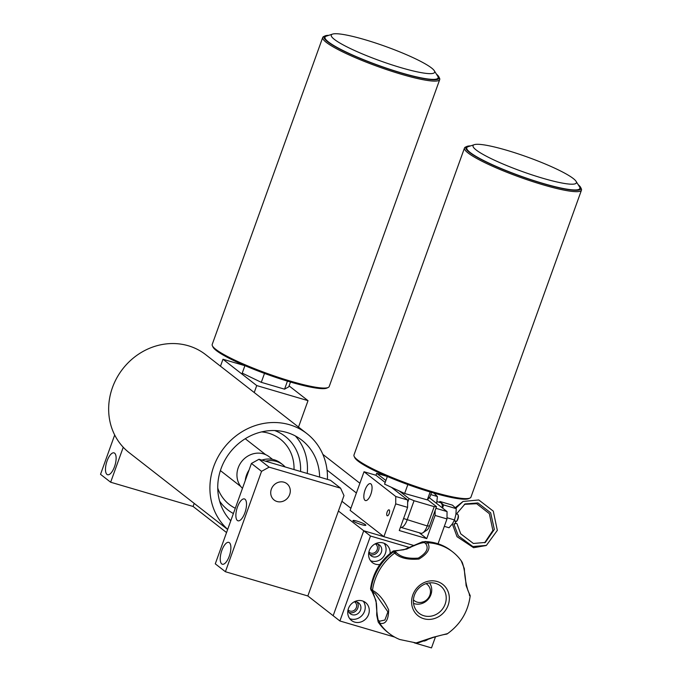<?xml version="1.0" encoding="UTF-8"?>
<svg xmlns="http://www.w3.org/2000/svg" width="682" height="682" viewBox="0 0 682 682"><rect width="100%" height="100%" fill="white"/><g stroke="black" fill="none" stroke-linecap="round" stroke-linejoin="round"><path stroke-width="1.02" d="M426.062 583.647A10.358 9.437 -52 0 1 427.06 584.321A10.358 9.437 -52 0 1 429.114 596.801A10.358 9.437 -52 0 1 417.214 602.146A10.358 9.437 -52 0 1 414.315 600.663A10.358 9.437 -52 0 1 413.42 599.853M357.163 521.184A6.837 0.955 19.8 0 0 352.961 520.613A6.837 0.955 19.8 0 0 361.622 524.663A6.837 0.955 19.8 0 0 365.833 525.242A6.837 0.955 19.8 0 0 357.163 521.184M375.185 543.844A6.837 6.232 128 0 1 379.516 545.029A6.837 6.232 128 0 1 381.357 552.198A6.837 6.232 128 0 1 371.102 555.813A6.837 6.232 128 0 1 368.902 551.9A5.183 4.714 128 0 0 369.422 552.403A5.183 4.714 128 0 0 377.189 549.666A5.183 4.714 128 0 0 375.799 544.227A5.183 4.714 128 0 0 375.211 543.844M348.059 609.844A5.183 4.714 128 0 0 348.57 610.322A5.183 4.714 128 0 0 356.336 607.577A5.183 4.714 128 0 0 354.947 602.146A5.183 4.714 128 0 0 354.359 601.763A6.837 6.232 128 0 1 358.664 602.948A6.837 6.232 128 0 1 360.505 610.117A6.837 6.232 128 0 1 350.25 613.732A6.837 6.232 128 0 1 348.05 609.819M338.425 511.023L363.736 530.767L333.157 615.71L307.838 595.966L225.41 571.729L261.547 471.339L251.428 463.445L259.007 459.267L330.446 480.273L340.574 488.167L269.134 467.161L261.547 471.339M194.191 503.384L193.083 506.462L226.543 532.557M385.194 482.464L375.944 475.252L364.035 471.748L350.139 510.366L383.889 536.683L389.379 538.303L363.736 530.767L333.157 615.71L339.9 620.978L394.639 637.065M341.929 501.287L350.889 508.278M327.045 470.094L356.388 492.984M322.842 454.357L359.891 483.257M390.104 553.409A11.398 10.383 128 0 0 386.37 544.594A11.398 10.383 128 0 0 369.286 550.621A11.398 10.383 128 0 0 372.346 562.565A11.398 10.383 128 0 0 379.883 564.5M370.539 560.706A11.398 10.383 128 0 0 385.381 553.383A11.398 10.383 128 0 0 384.128 543.29M369.917 554.551A6.837 6.232 128 0 0 378.655 550.093A6.837 6.232 128 0 0 378.007 544.185M423.991 641.114A11.398 10.383 128 0 0 427.452 639.716M348.434 608.54A11.398 10.383 128 0 0 351.503 620.484A11.398 10.383 128 0 0 368.587 614.456A11.398 10.383 128 0 0 365.518 602.513A11.398 10.383 128 0 0 348.434 608.54M349.695 618.625A11.398 10.383 128 0 0 364.529 611.302A11.398 10.383 128 0 0 363.276 601.209M349.065 612.47A6.837 6.232 128 0 0 357.803 608.012A6.837 6.232 128 0 0 357.155 602.104M410.146 547.689L370.488 536.026L339.9 620.978M414.213 642.819L431.493 647.9L435.534 636.681M414.409 545.66L363.736 530.767L370.488 536.026M370.812 494.348A8.806 3.427 106.4 0 1 365.458 500.562A8.806 3.427 106.4 0 1 365.075 489.872A8.806 3.427 106.4 0 1 370.428 483.657A8.806 3.427 106.4 0 1 370.812 494.348M389.2 509.923A3.112 1.211 106.4 0 1 389.243 513.384A3.112 1.211 106.4 0 1 387.282 515.797A3.112 1.211 106.4 0 1 387.112 515.711A3.112 1.211 106.4 0 1 387.069 512.25A3.112 1.211 106.4 0 1 389.03 509.838A3.112 1.211 106.4 0 1 389.2 509.923M429.242 497.681L447.051 511.577L446.991 518.942L438.049 543.784M446.991 518.942L435.09 515.447L426.744 538.61L399.268 530.536L407.606 507.365L395.705 503.87L395.765 496.496L407.666 500L407.606 507.365M383.889 536.683L395.705 503.87M364.035 471.748L395.765 496.496M419.234 532.753L426.744 538.61M391.408 487.315L407.666 500M435.09 515.447L435.125 510.528M435.926 508.303L447.051 511.577M220.474 366.2L222.971 359.252L244.898 365.697M289.091 385.893L308.017 400.658L298.511 427.06M308.017 400.658L256.73 385.577L254.224 392.525M222.971 359.252L256.73 385.577M420.274 617.244A19.966 18.184 -52 0 1 414.579 591.209A19.966 18.184 -52 0 1 440.657 582.982A19.966 18.184 -52 0 1 446.352 609.026A19.966 18.184 -52 0 1 420.274 617.244M438.662 584.687A17.374 15.822 128 0 0 436.881 583.843A17.374 15.822 128 0 0 417.324 589.87A17.374 15.822 128 0 0 416.242 610.305A17.374 15.822 128 0 0 420.93 614.499A17.374 15.822 128 0 0 443.624 607.347A17.374 15.822 128 0 0 438.662 584.687M373.071 592.027L371.843 591.072L376.055 600.706C376.498 609.478 377.223 615.957 378.212 620.151L378.263 622.103A51.679 47.067 128 0 0 379.166 623.399A51.679 47.067 128 0 0 387.7 632.299L389.115 633.408A51.679 47.067 -52 0 1 379.686 623.203L379.55 621.2L384.895 620.032L387.913 611.865L375.373 593.792L373.182 592.112L372.491 590.373A51.679 47.067 -52 0 1 394.656 553.093L396.566 552.787C400.948 557.117 408.177 558.89 418.279 558.106C426.548 553.119 429.021 548.285 425.696 543.597L424.357 542.557C420.709 542.872 414.844 545.046 406.762 549.087C398.007 550.365 394.162 551.252 395.228 551.738L393.25 551.985A51.679 47.067 128 0 0 371.076 589.257L372.491 590.373C378.578 593.366 383.966 599.862 388.655 609.853C388.484 620.236 385.492 624.686 379.686 623.203M416.122 642.93L418.586 642.742L432.985 637.542C447.401 633.143 446.105 634.772 447.597 633.604L433.198 637.261L416.122 642.93L399.822 639.52A51.679 47.067 -52 0 1 394.528 637.005A51.679 47.067 -52 0 1 389.115 633.408M452.686 551.909L451.262 550.8A51.679 47.067 128 0 0 445.858 547.203A51.679 47.067 128 0 0 440.555 544.688A51.679 47.067 128 0 0 426.131 541.619L427.537 542.727A51.679 47.067 -52 0 1 447.273 548.311A51.679 47.067 -52 0 1 452.686 551.909A51.679 47.067 -52 0 1 461.22 560.8A51.679 47.067 -52 0 1 461.705 561.499M469.31 594.951C470.733 597.807 469.668 594.678 466.104 585.557C465.201 574.346 463.871 566.529 462.115 562.104M447.597 633.604L447.597 633.604C460.606 624.201 468.142 611.558 470.213 595.693L467.937 590.544C465.84 583.46 464.638 576.179 464.348 568.694L461.22 560.8M425.696 543.597L427.546 542.727C431.024 548.055 428.168 553.494 418.978 559.035C407.81 559.973 399.703 557.995 394.656 553.093L392.909 551.261C394.963 550.502 389.413 551.516 403.846 549.76L422.303 541.858L426.131 541.619L424.357 542.557M379.678 623.203L378.195 622.001L376.762 615.42C376.583 612.129 377.146 612.01 376.421 603.306C374.034 594.593 372.287 590.331 371.196 590.527L370.573 588.779L371.358 590.663M429.524 582.888A13.47 12.267 -52 0 1 428.663 598.711A13.47 12.267 -52 0 1 413.531 603.391M371.784 591.021L373.182 592.112M407.853 484.561L404.639 493.487L384.588 484.126L387.342 476.479M430.146 491.978L427.299 499.88L404.639 493.487M431.544 492.395L429.916 496.914L427.299 499.88M470.563 145.897A61.133 8.551 19.8 0 0 466.795 146.477A61.133 8.551 19.8 0 0 466.045 147.005A61.133 8.551 19.8 0 0 517.365 175.044A61.133 8.551 19.8 0 0 580.612 189.221A61.133 8.551 19.8 0 0 580.68 187.473A61.133 8.551 19.8 0 0 578.148 184.626M580.68 187.473L581.303 188.769A62.173 8.695 -160.2 0 1 581.473 190.133A62.173 8.695 -160.2 0 1 581.235 190.542A62.173 8.695 -160.2 0 1 518.473 176.698A62.173 8.695 -160.2 0 1 464.485 148.02A62.173 8.695 -160.2 0 1 464.723 147.61A62.173 8.695 -160.2 0 1 465.491 147.073L466.795 146.477M469.958 498.048L468.653 498.644A61.133 8.551 -160.2 0 1 409.217 485.055A61.133 8.551 -160.2 0 1 354.768 457.648L354.146 456.352A62.173 8.695 19.8 0 0 409.515 484.229A62.173 8.695 19.8 0 0 469.958 498.048A62.173 8.695 19.8 0 0 470.716 497.51A62.173 8.695 19.8 0 0 470.955 497.101L581.473 190.133M464.485 148.02L353.975 454.979A62.173 8.695 19.8 0 0 354.146 456.352M576.162 183.219A54.918 7.681 -160.2 0 1 519.266 170.44A54.918 7.681 -160.2 0 1 473.274 145.275A54.918 7.681 -160.2 0 1 474.322 144.661A54.918 7.681 -160.2 0 1 527.322 157.022A54.918 7.681 -160.2 0 1 576.034 181.284A54.918 7.681 -160.2 0 1 576.162 183.219M576.034 181.284L579.487 186.749A60.093 8.406 -160.2 0 1 579.623 188.871A60.093 8.406 -160.2 0 1 517.357 174.89A60.093 8.406 -160.2 0 1 467.025 147.346A60.093 8.406 -160.2 0 1 468.176 146.673L474.322 144.661M290.481 382.031L288.767 386.796L284.556 389.166L261.291 382.329L242.229 373.114L244.923 365.637M264.497 373.412L261.291 382.329M287.446 381.127L284.556 389.166M328.809 35.328A61.133 8.551 19.8 0 0 325.041 35.907A61.133 8.551 19.8 0 0 344.299 51.346A61.133 8.551 19.8 0 0 401.587 73.11A61.133 8.551 19.8 0 0 438.918 76.913A61.133 8.551 19.8 0 0 436.386 74.065M438.918 76.913L439.549 78.2A62.173 8.695 -160.2 0 1 439.719 79.572A62.173 8.695 -160.2 0 1 401.579 74.338A62.173 8.695 -160.2 0 1 322.731 37.45A62.173 8.695 -160.2 0 1 323.737 36.513L325.041 35.907M328.195 387.478L326.891 388.084A61.133 8.551 -160.2 0 1 290.379 382.005A61.133 8.551 -160.2 0 1 213.014 347.078L212.383 345.791A62.173 8.695 19.8 0 0 291.069 381.306A62.173 8.695 19.8 0 0 328.195 387.478A62.173 8.695 19.8 0 0 329.201 386.541L439.719 79.572M322.731 37.45L212.213 344.419A62.173 8.695 19.8 0 0 212.383 345.791M365.075 39.735A54.918 7.681 -160.2 0 1 434.281 70.715A54.918 7.681 -160.2 0 1 400.846 67.637A54.918 7.681 -160.2 0 1 348.741 47.757A54.918 7.681 -160.2 0 1 332.56 34.1A54.918 7.681 -160.2 0 1 365.075 39.735M434.281 70.715L437.725 76.188A60.093 8.406 -160.2 0 1 401.144 72.812A60.093 8.406 -160.2 0 1 344.12 51.056A60.093 8.406 -160.2 0 1 326.422 36.112L332.56 34.1M237.481 506.973A11.398 4.433 -73.6 0 0 237.984 520.801A11.398 4.433 -73.6 0 0 244.906 512.762A11.398 4.433 -73.6 0 0 244.412 498.934A11.398 4.433 -73.6 0 0 237.481 506.973M221.846 550.408A11.398 4.433 -73.6 0 0 222.341 564.236A11.398 4.433 -73.6 0 0 229.271 556.197A11.398 4.433 -73.6 0 0 228.768 542.369A11.398 4.433 -73.6 0 0 221.846 550.408M289.654 494.552A10.358 9.437 -52 0 1 274.13 500.025A10.358 9.437 -52 0 1 271.342 489.164A10.358 9.437 -52 0 1 286.875 483.683A10.358 9.437 -52 0 1 289.654 494.552M340.574 488.167L343.984 495.575L307.838 595.966M259.007 459.267L269.134 467.161M225.41 571.729L215.282 563.835L251.428 463.445M107.091 460.904A11.398 4.433 -73.6 0 0 107.586 474.732A11.398 4.433 -73.6 0 0 114.516 466.693A11.398 4.433 -73.6 0 0 114.013 452.865A11.398 4.433 -73.6 0 0 107.091 460.904M193.083 506.462L110.655 482.225L123.246 447.247M110.655 482.225L100.527 474.331L114.695 434.988M242.46 488.355A20.724 18.874 -52 0 1 239.723 464.476A20.724 18.874 -52 0 1 261.888 453.47A20.724 18.874 -52 0 1 269.279 456.829L272.587 459.404M265.588 461.203A22.796 20.758 -52 0 1 274.573 460.972A22.796 20.758 -52 0 1 282.706 464.672A22.796 20.758 -52 0 1 285.153 466.957M261.854 460.103A22.796 20.758 -52 0 1 272.544 459.395A22.796 20.758 -52 0 1 280.677 463.087L282.706 464.672M283.175 482.012A10.358 9.437 -52 0 1 286.875 483.683A10.358 9.437 -52 0 1 289.134 495.78A10.358 9.437 -52 0 1 277.821 501.705A10.358 9.437 -52 0 1 274.13 500.025A10.358 9.437 -52 0 1 271.871 487.937A10.358 9.437 -52 0 1 283.175 482.012M245.239 480.622A22.796 20.758 -52 0 1 249.049 470.034M227.694 529.351A62.173 56.615 -52 0 1 247.447 428.773A62.173 56.615 -52 0 1 306.917 433.624A62.173 56.615 -52 0 1 327.428 479.378M227.652 529.479L129.196 452.686A62.173 56.615 -52 0 1 146.195 349.798A62.173 56.615 -52 0 1 205.666 354.649L306.917 433.624M230.917 520.4A53.878 49.07 -52 0 1 229.885 519.863M230.772 520.809A53.878 49.07 -52 0 1 250.277 435.951A53.878 49.07 -52 0 1 301.819 440.154A53.878 49.07 -52 0 1 319.619 477.085M233.389 513.529A46.623 42.463 -52 0 1 219.621 501.125M235.29 508.252A41.449 37.74 -52 0 1 229.357 504.527A41.449 37.74 -52 0 1 217.754 488.142M261.615 431.902A41.449 37.74 -52 0 1 280.336 439.165A41.449 37.74 -52 0 1 294.01 469.557M274.667 430.547A46.623 42.463 -52 0 1 300.557 471.484M295.34 435.943A53.878 49.07 -52 0 1 307.241 473.444M375.944 475.252L376.635 473.317L385.884 480.529M387.231 476.437L376.635 473.317M407.648 502.455L409.038 498.593L414.051 500.724L407.103 520.025A10.358 4.024 106.4 0 1 400.803 527.339A10.358 4.024 106.4 0 1 400.47 527.195M399.302 490.997L409.038 498.593M427.512 499.642L436.514 506.666L429.566 525.975A6.215 2.413 106.4 0 1 426.932 530.093L422.857 532.812A10.358 4.024 -73.6 0 0 427.256 525.95L434.204 506.649L414.051 500.724M434.204 506.649L436.514 506.666M400.803 527.339L420.956 533.256A10.358 4.024 -73.6 0 0 422.857 532.812M442.396 507.937A10.358 4.024 -73.6 0 0 441.16 503.035A10.358 4.024 -73.6 0 0 440.478 502.634L436.932 501.594M442.618 508.107L443.547 504.919L439.813 501.441L452.516 505.183L456.249 508.661L455.9 514.45L454.51 519.94L452.294 523.989L449.037 527.74L444.323 526.351M443.547 504.919L456.249 508.661M447 517.732L454.51 519.94M454.689 524.126C453.632 523.964 454.093 523.733 456.079 523.426L456.923 523.554L460.742 533.836L473.376 543.469L485.345 542.446L494.339 529.437L490.665 512.813L477.92 502.949L465.081 503.93L456.497 513.938M454.451 520.238L455.312 521.696M455.32 521.977A4.032 1.569 -73.6 0 0 455.917 521.781A4.032 1.569 -73.6 0 0 458.116 517.178A4.032 1.569 -73.6 0 0 457.98 514.765A4.032 1.569 -73.6 0 0 457.452 514.219L455.985 513.827M456.181 521.568A3.521 1.364 -73.6 0 0 456.42 521.44A3.521 1.364 -73.6 0 0 458.347 517.425A3.521 1.364 -73.6 0 0 458.227 515.319A3.521 1.364 -73.6 0 0 458.091 515.089M430.76 494.578L437.409 496.53L433.905 493.086M436.651 503.461L437.409 496.53M378.212 620.151L379.55 621.2M395.228 551.738L396.566 552.787M429.566 525.975L427.256 525.95L403.591 518.533M427.06 584.321L426.156 583.613M414.315 600.663L413.411 599.955M379.166 623.399L378.382 622.274M370.573 588.779L370.573 588.779C372.773 573.23 380.215 560.723 392.909 551.261M425.116 541.431L440.555 544.688M373.139 592.078L375.373 593.792M265.656 454.655L245.247 438.739M240.806 486.522L220.397 470.597M453.854 523.998L458.304 535.788L472.822 546.538L486.394 545.395L497.34 530.374L493.274 511.125L478.764 499.957L463.061 501.475L455.9 508.15M455.303 520.826L455.423 523.486M484.646 542.778L492.89 530.443L489.361 513.682L476.675 503.708L464.331 504.33M452.345 523.912L457.025 536.691L473.581 547.697L486.044 545.557M462.925 501.551L455.406 507.57M456.42 521.44L455.917 521.781M458.227 515.319L457.98 514.765"/></g></svg>
